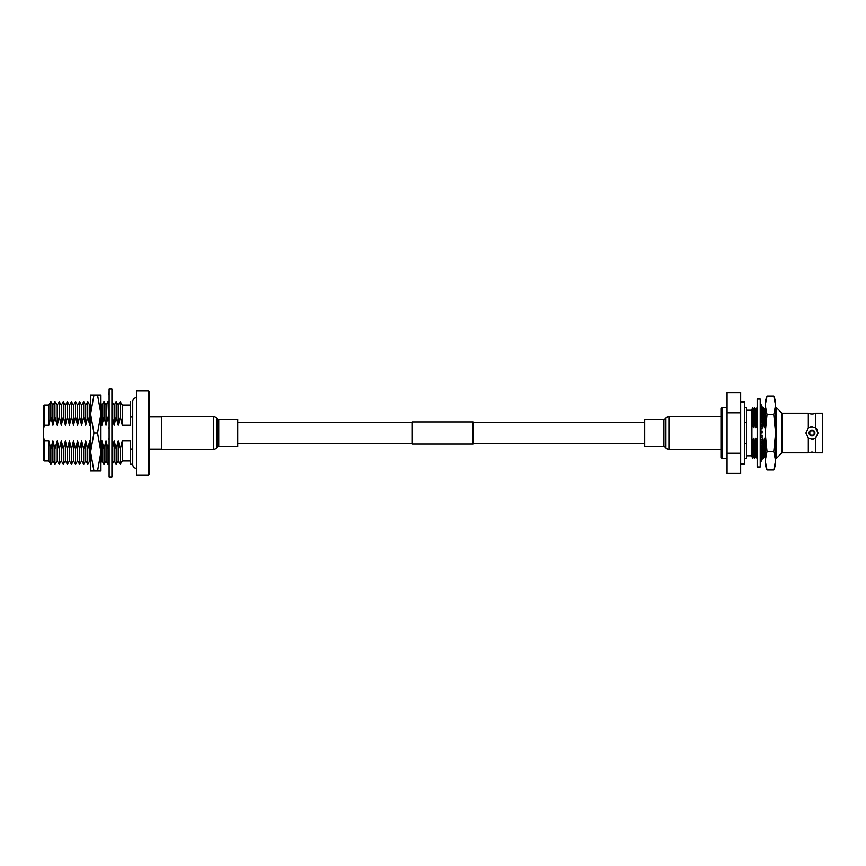 <?xml version="1.0" encoding="UTF-8"?>
<svg xmlns="http://www.w3.org/2000/svg" width="866" height="866" viewBox="0 0 866 866"><rect width="100%" height="100%" fill="white"/><g stroke="black" fill="none" stroke-linecap="round" stroke-linejoin="round"><path stroke-width="1.3" d="M473.009 444.085L473.009 421.915L412.01 421.915L412.01 444.085L473.009 444.085M760.218 433L760.218 467.001L757.165 467.001L757.165 398.999L760.218 398.999L760.218 433L762.091 433L762.091 430.965L760.218 430.965M760.218 462.79L762.091 459.792L760.218 462.422M760.218 462.108L762.091 459.467M760.218 461.329L761.647 459.142M760.218 460.701L762.091 458.482M762.091 457.854L761.398 457.854M760.218 459.543L762.091 456.869L762.091 455.949L761.117 455.949M760.218 458.623L762.091 455.949M760.218 457.096L762.091 454.672L762.091 453.481L760.738 453.481M760.218 455.906L762.091 453.481M760.218 454.065L762.091 451.944L762.091 450.504L760.218 450.504M760.218 452.626L762.091 450.504M760.218 450.515L762.091 448.75L762.091 447.105L760.218 447.105M760.218 448.869L762.091 447.105M760.218 446.52L762.091 445.167L762.091 443.349L760.218 443.349M760.218 444.713L762.091 443.349M760.218 442.201L762.091 441.281L762.091 439.343L760.218 439.343M760.218 440.274L762.091 439.343M760.218 437.666L762.091 437.189L762.091 435.187L760.218 435.187M760.218 435.652L762.091 435.187M760.218 428.334L762.091 428.811L760.218 428.811M760.218 426.332L762.091 426.797L762.091 428.811M760.218 423.799L762.091 424.719L760.218 424.719M760.218 421.861L762.091 422.792L762.091 424.719M760.218 419.48L762.091 420.833L760.218 420.833M760.218 417.661L762.091 419.025L762.091 420.833M760.218 415.485L762.091 417.25L760.218 417.25M760.218 413.84L762.091 415.604L762.091 417.25M760.218 411.935L762.091 414.056L760.445 414.056M760.218 410.495L762.091 412.617L762.091 414.056M760.218 408.904L762.091 411.328L760.943 411.328M760.218 407.702L762.091 410.127L762.091 411.328M760.218 406.457L762.091 409.131L761.311 409.131M760.218 405.537L762.091 409.163M760.218 404.671L761.604 407.518M760.218 404.043L762.091 406.89L762.048 408.146M760.218 403.578L761.853 406.533M762.091 406.208L760.218 403.21L762.069 406.858M762.048 457.854L762.091 456.869M762.091 457.789L761.495 457.789M767.005 414.511L765.198 433L767.005 451.489L765.198 460.734L767.005 469.978L773.76 469.978L775.568 460.734L773.76 451.489L775.568 433L773.76 414.511L775.568 405.266L773.76 396.022L767.005 396.022L765.198 405.266L767.005 414.511L773.76 414.511M766.378 397.873L765.198 400.98L765.198 465.02L767.005 469.978L765.501 464.425M775.265 464.425L773.76 469.978L775.568 465.02L775.568 405.266L774.388 397.873M767.005 451.489L773.76 451.489M773.76 396.022L775.568 400.98L775.568 405.266M740.679 463.895L744.5 463.895L744.5 402.105L740.679 402.105M815.653 437.86L815.653 452.81L822.7 452.81L822.7 413.19L815.653 413.19A8.952 8.952 0 0 1 808.314 413.19L808.314 428.14L811.983 426.916L815.653 428.14L818.067 433L815.653 437.86L811.983 439.084A6.084 6.084 0 0 0 815.653 437.86M814.928 433L811.983 435.944A2.944 2.944 0 0 0 814.928 433A2.944 2.944 0 0 0 811.983 430.056A2.944 2.944 0 0 0 809.039 433A2.944 2.944 0 0 0 811.983 435.944L809.039 433L811.983 430.056L814.928 433M815.653 413.19L815.653 428.14A6.084 6.084 0 0 1 817.428 430.283M720.967 455.364L720.967 410.636M744.5 458.341L746.449 458.341L746.449 422.305L744.5 422.305M744.5 443.695L746.449 443.695M744.5 407.659L746.449 407.659L746.449 422.305M746.449 455.787L751.904 455.787M746.449 410.213L751.904 410.213M757.165 407.973L755.91 409.477L754.751 407.583L753.907 409.477L752.738 407.583L751.904 409.477L751.904 456.523L752.738 458.417L752.738 443.868L753.907 438.066L753.907 456.523L754.751 458.417L755.91 456.523L757.165 458.027M751.904 438.066L752.738 443.868M775.568 456.902L776.38 458.417L776.38 407.583L775.568 409.098M775.568 439.571L776.261 443.316L776.261 422.684L775.568 426.429M762.091 439.376L763.292 443.868L764.462 438.066L764.462 456.523L765.198 457.897M764.462 438.066L765.198 442.58M765.198 423.42L764.462 427.934L764.462 409.477L765.198 408.103M764.462 409.477L763.292 407.583L763.292 422.132L762.286 427.934L761.734 424.719M764.462 427.934L763.292 422.132M764.462 456.523L763.292 458.417L762.091 456.837M762.286 438.066L762.286 456.523M763.292 443.868L763.292 458.417M762.286 427.934L762.286 409.477L763.292 407.583M761.117 414.056L761.117 414.695M761.117 417.25L761.117 418.321M761.117 420.833L761.084 422.294M761.928 457.096L761.463 457.854M760.218 438.488L760.272 439.343M760.272 442.18L760.272 443.349M760.272 446.477L760.272 447.105M761.117 445.871L761.117 447.105M761.117 449.66L761.117 450.504M760.272 438.066L760.413 439.343M760.77 441.931L761.019 443.349M760.272 420.833L760.272 421.894M760.272 424.719L760.272 426.343M756.927 407.583L756.927 422.132L755.91 427.934L754.751 422.132L753.907 427.934L752.738 422.132L751.904 427.934M757.165 423.073L756.927 422.132M753.907 438.066L754.751 443.868L755.91 438.066L755.91 456.523M755.91 438.066L756.927 443.868L756.927 458.417M755.91 409.477L755.91 427.934M754.751 407.583L754.751 422.132M754.751 443.868L754.751 458.417M753.907 409.477L753.907 427.934M752.738 407.583L752.738 422.132M753.907 456.523L752.738 458.417M776.38 407.583L781.987 413.19L781.987 452.81L776.38 458.417M781.987 452.81L808.314 452.81L811.983 452.03L815.653 452.81M811.983 439.084L808.314 437.86L808.314 452.81M809.981 438.748A6.084 6.084 0 0 1 808.314 437.86L805.9 433L808.314 428.14A6.084 6.084 0 0 1 811.983 426.916M781.987 413.19L808.314 413.19M721.984 458.417L720.967 457.4L720.967 408.6L721.984 407.583L721.984 458.417L727.061 458.417M721.984 407.583L727.061 407.583M727.061 453.221L727.061 392.558L740.679 392.558L740.679 473.442L727.061 473.442L727.061 453.221L740.679 453.221M727.061 412.779L740.679 412.779M756.927 443.868L757.165 442.927M760.673 424.719L760.445 426.386M761.246 443.349L761.69 441.476M90.573 444.659L89.761 440.826L87.737 449.01L85.702 440.826L83.666 449.01L81.631 440.826L79.596 449.01L77.572 440.826L75.537 449.01L73.502 440.826L71.467 449.01L69.432 440.826L67.396 449.01L65.372 440.826L63.337 449.01L61.302 440.826L59.267 449.01L57.232 440.826L54.915 449.01L52.891 440.826L52.891 460.961L50.856 464.252L50.856 449.01L48.821 440.826L48.821 460.961L50.856 464.252M57.232 440.826L57.232 460.961L54.915 464.252L54.915 449.01M61.302 440.826L61.302 460.961L59.267 464.252L59.267 449.01M65.372 440.826L65.372 460.961L63.337 464.252L63.337 449.01M69.432 440.826L69.432 460.961L67.396 464.252L67.396 449.01M73.502 440.826L73.502 460.961L71.467 464.252L71.467 449.01M77.572 440.826L77.572 460.961L75.537 464.252L75.537 449.01M81.631 440.826L81.631 460.961L79.596 464.252L79.596 449.01M85.702 440.826L85.702 460.961L83.666 464.252L83.666 449.01M89.761 440.826L89.761 460.961L87.737 464.252L87.737 449.01M109.127 445.33L108.066 449.01L106.031 440.826L103.996 449.01L101.961 440.826L101.961 460.961L100.943 462.617M106.031 440.826L106.031 460.961L103.996 464.252L103.996 449.01M109.127 462.531L108.066 464.252L108.066 449.01M132.736 449.01L130.301 449.01L130.301 440.826L122.301 440.826L120.266 449.01L118.231 440.826L116.196 449.01L114.16 440.826L114.16 460.961L112.428 463.775M118.231 440.826L118.231 460.961L116.196 464.252L116.196 449.01M122.301 440.826L122.301 460.961L120.266 464.252L120.266 449.01M112.125 416.99L114.16 425.174L116.196 416.99L118.231 425.174L120.266 416.99L122.301 425.174L122.301 405.039L130.301 405.039M118.231 425.174L118.231 405.039L120.266 401.748L120.266 416.99M114.16 425.174L114.16 405.039L116.196 401.748L116.196 416.99M100.943 420.475L101.961 425.174L103.996 416.99L106.031 425.174L106.031 405.039L108.066 401.748L108.629 418.841M101.961 425.174L101.961 405.039L103.996 401.748L103.996 416.99M44.318 425.174L43.3 430.662L43.3 406.057L44.318 405.039L44.318 425.174L48.821 425.174L50.856 416.99L52.891 425.174L54.915 416.99L57.232 425.174L59.267 416.99L61.302 425.174L63.337 416.99L65.372 425.174L67.396 416.99L69.432 425.174L71.467 416.99L73.502 425.174L75.537 416.99L77.572 425.174L79.596 416.99L81.631 425.174L83.666 416.99L85.702 425.174L87.737 416.99L89.761 425.174L89.761 405.039L90.573 403.74M85.702 425.174L85.702 405.039L87.737 401.748L87.737 416.99M81.631 425.174L81.631 405.039L83.666 401.748L83.666 416.99M77.572 425.174L77.572 405.039L79.596 401.748L79.596 416.99M73.502 425.174L73.502 405.039L75.537 401.748L75.537 416.99M69.432 425.174L69.432 405.039L71.467 401.748L71.467 416.99M65.372 425.174L65.372 405.039L67.396 401.748L67.396 416.99M61.302 425.174L61.302 405.039L63.337 401.748L63.337 416.99M57.232 425.174L57.232 405.039L59.267 401.748L59.267 416.99M52.891 425.174L52.891 405.039L54.915 401.748L54.915 416.99M44.318 405.039L48.821 405.039L50.856 401.748L50.856 416.99M149.331 391.984L149.331 474.016L148.313 475.033L148.313 390.967L149.331 391.984M148.313 390.967L136.514 390.967L136.514 475.033L148.313 475.033M149.331 449.097L161.531 449.097M149.331 416.903L161.531 416.903M48.821 405.039L48.821 425.174M89.761 425.174L90.573 421.341M106.031 425.174L108.066 416.99M108.64 418.906L109.127 420.67M114.16 405.039L112.136 401.759L112.125 407.085M112.125 409.066L112.125 416.254M122.301 425.174L130.301 425.174L130.301 401.748M130.301 449.01L130.301 464.252L132.736 464.252M114.16 440.826L112.125 449.01L112.125 455.7M112.125 457.681L112.125 463.267M101.961 440.826L100.943 445.525M52.891 440.826L50.856 449.01M48.821 440.826L44.318 440.826L44.318 460.961L48.821 460.961M44.318 460.961L43.3 459.943L43.3 435.338L44.318 440.826M43.3 435.338L43.3 430.662M132.736 416.99L130.301 416.99M100.943 471.017L97.544 471.017L100.943 452.009L97.544 433L100.943 413.991L97.544 394.983L100.943 394.983L100.943 471.017M93.961 471.017L90.573 452.009L90.573 471.017L97.544 471.017M93.961 433L90.573 413.991L90.573 452.009L93.961 433L97.544 433M93.961 394.983L90.573 394.983L90.573 413.991L93.961 394.983L97.544 394.983M109.127 388.975L111.931 388.975L111.931 477.025L109.127 477.025L109.127 388.975M111.931 397.18L112.179 399.594M109.127 398.988L109.127 395.264M109.062 394.658L109.127 390.566M111.931 394.615L111.931 390.663M111.931 396.541L111.931 393.965M111.931 400.309L111.931 399.345M109.127 402.928L109.127 401.283M111.931 401.954L112.428 399.821M111.931 408.059L111.931 406.825M109.127 410.549L109.127 409.293M109.127 408.059L108.629 408.676M111.931 409.315L112.428 407.442M111.931 417.38L111.931 415.961M109.127 419.588L109.127 418.798M109.127 417.38L108.629 418.094M111.931 418.17L112.428 416.676M111.931 427.685L111.931 426.169M109.127 427.685L108.629 428.443M111.931 427.956L112.428 426.927M111.931 438.315L111.931 436.8M109.127 438.044L109.127 439.831M109.127 438.315L108.629 439.073M111.931 436.54L112.428 437.557M111.931 448.62L111.931 447.202M109.127 447.83L109.127 450.039M109.127 448.62L108.629 449.324M111.931 446.412L112.428 447.906M111.931 457.941L111.931 456.707M109.127 456.685L109.127 459.175M109.127 457.941L108.629 458.558M111.931 455.451L112.428 457.324M111.931 465.692L111.931 464.717M109.127 464.046L109.127 466.655M111.931 463.072L112.428 465.204M111.931 471.385L111.931 470.736M109.127 469.459L109.127 472.035M109.127 471.385L109.127 474.958M111.931 467.012L112.428 471.061M109.127 474.676L109.127 475.337M111.985 471.342L111.931 475.434M109.127 467.012L109.127 468.82M213.545 416.73L161.531 416.73L161.531 449.27L213.545 449.27L213.545 416.73A4.07 4.07 0 0 1 216.554 418.061L217.279 418.863A2.035 2.035 0 0 0 218.784 419.534L237.771 419.534L237.771 446.466L218.784 446.466L218.784 419.534M218.784 446.466A2.035 2.035 0 0 0 217.279 447.137L216.554 447.939A4.07 4.07 0 0 1 213.545 449.27M665.207 418.863L665.207 447.137A2.035 2.035 0 0 0 663.702 446.466L644.726 446.466L644.726 419.534L663.702 419.534A2.035 2.035 0 0 0 665.207 418.863L665.932 418.061A4.07 4.07 0 0 1 668.942 416.73L720.967 416.73M665.207 447.137L665.932 447.939A4.07 4.07 0 0 0 668.942 449.27L720.967 449.27M216.554 447.939L216.554 418.061M217.279 447.137L217.279 418.863M663.702 419.534L663.702 446.466M665.932 418.061L665.932 447.939M668.942 416.73L668.942 449.27M237.771 443.771L412.01 443.771M473.009 443.771L644.726 443.771M237.771 422.229L412.01 422.229M473.009 422.229L644.726 422.229M52.891 405.039L50.856 401.748M57.232 405.039L54.915 401.748M61.302 405.039L59.267 401.748M65.372 405.039L63.337 401.748M69.432 405.039L67.396 401.748M73.502 405.039L71.467 401.748M77.572 405.039L75.537 401.748M81.631 405.039L79.596 401.748M85.702 405.039L83.666 401.748M89.761 405.039L87.737 401.748M101.961 405.039L100.943 403.383M106.031 405.039L103.996 401.748M109.127 403.469L108.066 401.748M118.231 405.039L116.196 401.748M122.301 405.039L120.266 401.748M122.301 460.961L130.301 460.961M118.231 460.961L120.266 464.252M114.16 460.961L116.196 464.252M106.031 460.961L108.066 464.252M101.961 460.961L103.996 464.252M89.761 460.961L90.573 462.26M85.702 460.961L87.737 464.252M81.631 460.961L83.666 464.252M77.572 460.961L79.596 464.252M73.502 460.961L75.537 464.252M69.432 460.961L71.467 464.252M65.372 460.961L67.396 464.252M61.302 460.961L63.337 464.252M57.232 460.961L59.267 464.252M52.891 460.961L54.915 464.252M136.514 468.409C134.219 468.192 132.953 466.926 132.736 464.62L132.736 401.38C132.996 399.031 134.262 397.775 136.514 397.591"/></g></svg>
